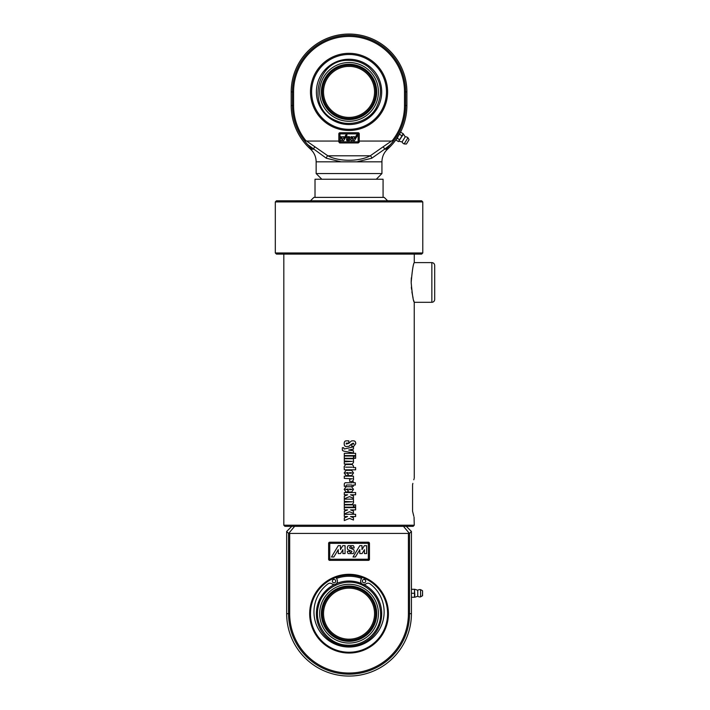 <?xml version="1.0" encoding="UTF-8"?>
<svg xmlns="http://www.w3.org/2000/svg" width="710" height="710" viewBox="0 0 710 710"><rect width="100%" height="100%" fill="white"/><g stroke="black" fill="none" stroke-linecap="round" stroke-linejoin="round"><path stroke-width="1.06" d="M434.689 282.465L434.689 265.451C434.52 263.721 433.57 262.78 431.849 262.611L431.849 302.309C433.57 302.14 434.52 301.2 434.689 299.478L434.689 282.465M411.17 282.465C412.19 270.563 413.22 263.951 414.267 262.611C413.291 263.623 412.261 270.235 411.17 282.465C412.19 294.357 413.22 300.969 414.267 302.309C413.291 301.297 412.261 294.685 411.17 282.465M411.347 277.814L411.179 281.471M411.347 287.106L411.543 289.21M411.889 291.908L413.06 297.898M413.806 300.738L414.072 301.652M414.241 302.22L414.267 478.132M353.456 517.688L353.473 520.022L349.462 518.389L344.297 520.563L344.314 517.918L347.616 516.543L344.297 516.543L344.314 514.288L355.63 514.288L355.603 516.543L350.554 516.543L353.456 517.688L353.456 520.022M350.545 516.543L353.473 517.688M355.63 514.288L355.63 516.543M344.297 516.543L344.297 514.288M344.297 520.563L344.297 517.918L347.607 516.543M353.456 511.04L353.473 513.374L349.462 511.741L344.297 513.916L344.314 511.271L347.616 509.895L344.297 509.895L344.314 507.641L355.63 507.641L355.603 509.895L350.554 509.895L353.456 511.04L353.456 513.374M350.545 509.895L353.473 511.04M355.63 507.641L355.63 509.895M344.297 509.895L344.297 507.641M344.297 513.916L344.297 511.271L347.607 509.895M355.603 504.899L355.603 507.153L353.979 507.153L353.979 504.899L355.63 504.899L355.63 507.153M353.456 504.899L353.456 507.153M344.314 507.153L344.314 504.899L353.473 504.899L353.473 507.153L344.297 507.153L344.297 504.899M353.163 501.411L353.536 502.804L352.231 504.446L344.297 504.446L344.314 502.192L352.08 501.801L344.297 501.411L344.314 499.157L353.473 499.157L353.518 502.804L352.222 504.446M353.456 499.157L353.456 501.411M344.297 501.411L344.297 499.157M344.297 504.446L344.297 502.192M353.456 495.935L353.473 498.278L349.462 496.636L344.297 498.819L344.314 496.166L347.616 494.799L344.297 494.799L344.314 492.545L355.63 492.545L355.603 494.799L350.554 494.799L353.456 495.935L353.456 498.278M350.545 494.799L353.473 495.935M355.63 492.545L355.63 494.799M344.297 494.799L344.297 492.545M344.297 498.819L344.297 496.166L347.607 494.799M349.56 472.558L349.56 473.33L352.116 472.949L349.56 472.558L349.56 473.33M351.601 470.304L353.518 472.931L351.672 475.585L348.184 475.585L348.184 472.558L345.584 472.949L347.891 473.33L347.891 475.585L346.027 475.585L344.19 472.931L346.116 470.304L351.61 470.304L353.536 472.931L351.681 475.585M346.027 475.585L344.173 472.931L346.107 470.304M348.184 472.558L348.184 475.585M346.462 446.546C344.962 446.546 344.208 445.578 344.208 443.661C344.208 441.798 344.891 440.866 346.258 440.866L348.823 440.866L348.823 443.129L346.231 443.129L346.231 444.052L349.027 443.226C350.713 441.38 351.796 440.599 352.267 440.866L353.536 440.866C354.982 440.866 355.71 441.833 355.71 443.75L353.713 446.333L351.769 446.333L351.769 444.07L353.864 444.07L353.536 443.244L351.326 444.132L348.912 446.324L346.453 446.546C344.945 446.546 344.19 445.578 344.19 443.661C344.19 441.798 344.874 440.866 346.249 440.866M346.24 444.052L349.027 443.226M352.79 443.297L349.045 446.253M353.518 443.244L352.808 443.297M353.536 440.866C355 440.866 355.737 441.833 355.737 443.75L353.731 446.333M353.456 446.856L353.456 449.111L348.645 450.051L353.456 450.788L353.456 452.989M353.456 450.788L353.473 452.989L344.368 451.24C342.77 450.939 342.113 450.273 342.38 449.261L342.38 447.69L343.605 447.69L344.208 448.995L353.473 446.856L353.473 449.111L349.045 450.113M349.045 449.971L353.473 450.788M344.19 448.995L348.637 448.028M349.045 452.137L344.35 451.24C342.752 450.939 342.087 450.273 342.353 449.261L342.353 447.69L343.587 447.69M355.603 453.326L355.603 455.58L344.297 455.58L344.314 453.326L355.63 453.326L355.63 455.58M344.297 455.58L344.297 453.326M353.456 456.042L353.456 458.296M344.314 458.296L344.314 456.042L353.473 456.042L353.473 458.296L344.297 458.296L344.297 456.042M355.603 456.042L355.603 458.296L353.979 458.296L353.979 456.042L355.63 456.042L355.63 458.296M353.163 461.012L353.536 462.414L352.231 464.047L344.297 464.047L344.314 461.793L352.08 461.411L344.297 461.012L344.314 458.758L353.473 458.758L353.518 462.414L352.222 464.047M353.456 458.758L353.456 461.012M344.297 461.012L344.297 458.758M344.297 464.047L344.297 461.793M345.592 467.171L352.116 467.171L345.592 467.171M355.603 467.562L355.603 469.816L344.297 469.816L344.19 466.594L345.69 464.526L352.267 464.526L353.518 466.159L353.189 467.562L355.63 467.562L355.63 469.816M353.189 467.562L353.536 466.159L352.267 464.526M344.297 469.816L344.173 466.594L345.681 464.526M353.163 478.398L353.536 479.791L352.231 481.433L349.675 481.433L349.675 479.179L352.08 478.788L344.297 478.398L344.314 476.153L353.473 476.153L353.518 479.791L352.222 481.433M353.456 476.153L353.456 478.398M344.297 478.398L344.297 476.153M353.456 481.762L353.456 482.764L355.32 482.764L355.293 485.019L353.456 485.019L353.456 486.235M353.473 485.019L353.473 486.235L352.116 486.235L352.116 485.019L346.533 485.019L345.85 486.315L344.297 486.315L344.314 484.894C344.19 483.164 344.927 482.454 346.524 482.764L352.116 482.764L352.116 481.762L353.473 481.762L353.473 482.764M355.32 482.764L355.32 485.019M344.297 486.315L344.297 484.894C344.173 483.164 344.909 482.454 346.515 482.764M349.56 488.995L349.56 489.758L352.116 489.385L349.56 488.995L349.56 489.758M351.601 486.74L353.518 489.367L351.672 492.012L348.184 492.012L348.184 488.995L345.584 489.385L347.891 489.758L347.891 492.012L346.027 492.012L344.19 489.367L346.116 486.74L351.61 486.74L353.536 489.367L351.681 492.012M346.027 492.012L344.173 489.367L346.107 486.74M348.184 488.995L348.184 492.012M414.267 254.1L414.267 262.611L431.849 262.611M414.054 478.824L413.788 479.774M412.865 483.377L412.563 484.752C414.746 476.019 414.746 476.019 412.563 484.752L412.563 511.209L413.788 516.179M414.054 517.128L414.267 525.205L283.822 525.205L283.822 254.1M412.563 511.209C414.746 519.933 414.746 519.933 412.563 511.209M283.822 525.205L284.958 526.341L413.131 526.341L414.267 525.205M422.778 252.973L275.311 252.973L276.447 254.1L421.642 254.1L422.778 252.973L422.778 201.924L275.311 201.924L275.311 252.973M422.778 201.924L421.642 200.788L276.447 200.788L275.311 201.924M387.607 200.788L384.208 197.389L313.882 197.389L310.483 200.788M315.018 197.389L315.018 179.239L383.072 179.239L383.072 197.389M411.427 596.666L411.427 589.859M411.427 595.246L411.427 591.279L411.427 595.246M411.427 589.291L411.427 531.471L409.537 533.37L408.41 533.423L408.41 613.68L409.537 613.68L409.537 533.37M414.835 595.246L414.48 589.291L414.48 597.234L414.835 595.246M411.782 597.234L414.48 597.234M411.782 593.258L414.48 593.258M411.782 589.291L414.48 589.291M422.548 595.681L422.548 590.844L422.548 595.681L420.568 596.879L420.568 589.637A3.683 3.683 0 0 0 417.755 590.259L414.835 589.291M414.835 597.234L417.755 596.267L417.755 590.259M408.41 613.68A59.365 59.365 0 0 1 349.045 673.036A59.365 59.365 0 0 1 289.68 613.68L289.68 533.423L288.553 533.37L286.662 531.471L286.662 613.68A62.382 62.382 0 0 0 349.045 676.062A62.382 62.382 0 0 0 411.427 613.68L411.427 597.234M364.132 579.422A1.704 1.704 0 0 1 365.739 581.117A1.704 1.704 0 0 1 364.008 582.821A1.704 1.704 0 0 1 362.34 581.055A1.704 1.704 0 0 1 364.132 579.422A37.435 37.435 0 0 1 365.268 579.946M332.821 579.946A1.704 1.704 0 0 1 335.75 581.117A1.704 1.704 0 0 1 333.416 582.697A1.704 1.704 0 0 1 332.821 579.946A37.435 37.435 0 0 1 333.957 579.422M336.07 577.363L337.143 579.697A3.399 3.399 0 0 1 332.04 583.868A3.399 3.399 0 0 0 327.993 583.886A35.074 35.074 0 0 0 323.094 635.557A35.074 35.074 0 0 0 374.995 635.557A35.074 35.074 0 0 0 370.096 583.886A3.399 3.399 0 0 0 366.049 583.868A3.399 3.399 0 0 1 360.946 579.697L362.02 577.363M349.045 652.241A38.562 38.562 0 0 0 382.442 594.394A38.562 38.562 0 0 0 315.648 594.394A38.562 38.562 0 0 0 349.045 652.241M349.045 653.04A39.361 39.361 0 0 1 314.956 593.995A39.361 39.361 0 0 1 383.134 593.995A39.361 39.361 0 0 1 349.045 653.04M286.662 531.471L291.792 526.341M288.935 533.121L294.632 526.341M359.819 549.629L355.399 557.004L353.012 557.004L359.819 545.662L362.002 545.662L362.002 549.584L364.354 545.662L366.626 545.662L366.626 553.596L364.443 553.596L364.443 549.682L362.091 553.596L359.819 553.596L359.819 549.629M353.287 545.662A3.399 3.399 0 0 1 354.148 547.925L351.885 547.925A1.136 1.136 0 0 0 350.749 546.798A1.136 1.136 0 0 0 349.613 547.925L353.695 549.629A3.399 3.399 0 0 1 353.287 553.596L348.211 553.596A3.399 3.399 0 0 1 347.341 551.333L349.613 551.333A1.136 1.136 0 0 0 350.749 552.469A1.136 1.136 0 0 0 351.885 551.333L347.802 549.629A3.399 3.399 0 0 1 348.211 545.662L353.287 545.662M340.534 553.596L338.271 553.596L338.271 549.629L333.842 557.004L331.464 557.004L338.271 545.662L340.454 545.662L340.454 549.584L342.806 545.662L345.078 545.662L345.078 553.596L342.894 553.596L342.894 549.682L340.534 553.596M329.76 542.218L368.33 542.218A1.136 1.136 0 0 1 369.466 543.354L369.466 559.231A1.136 1.136 0 0 1 368.33 560.367L329.76 560.367A1.136 1.136 0 0 1 328.623 559.231L328.623 543.354A1.136 1.136 0 0 1 329.76 542.218L329.76 543.354L368.33 543.354L368.33 542.218M406.298 526.341L411.427 531.471M403.466 526.341L409.155 533.121M289.68 533.423L408.41 533.423M319.669 613.68A29.376 29.376 0 0 0 363.733 639.115A29.376 29.376 0 0 0 363.733 588.235A29.376 29.376 0 0 0 319.669 613.68M350.5 639.16L347.811 639.169M348.601 639.195L349.045 639.195A25.524 25.524 0 0 1 326.946 600.917A25.524 25.524 0 0 1 371.144 600.917A25.524 25.524 0 0 1 349.045 639.195M349.489 639.195L350.279 639.169M349.045 640.331A26.66 26.66 0 0 0 372.129 600.349A26.66 26.66 0 0 0 325.961 600.349A26.66 26.66 0 0 0 349.045 640.331M321.39 613.68A27.654 27.654 0 0 1 362.872 589.735A27.654 27.654 0 0 1 362.872 637.624A27.654 27.654 0 0 1 321.39 613.68M400.005 133.196L396.473 138.991A58.983 58.983 0 0 1 387.527 149.207L386.222 149.207L391.751 143.074A57.732 57.732 0 0 0 405.641 105.515L404.514 105.515A56.605 56.605 0 0 1 392.541 140.323C393.402 140.287 393.136 141.201 391.751 143.074M399.632 133.533L400.005 133.178A58.983 58.983 0 0 0 406.892 105.515L405.641 105.515L405.641 91.901L404.514 91.901L404.514 105.515M397.316 138.308L396.437 139.071L398.203 136.169L397.316 138.308L399.615 139.71L403.236 133.755L405.215 136.808L402.091 141.947A3.683 3.683 0 0 0 404.176 143.935L407.939 137.74A3.683 3.683 0 0 0 405.215 136.808M396.171 140.19L396.437 139.071L396.171 140.19L398.47 141.592L399.615 139.71M398.47 141.592L403.218 134.465M399.695 134.394L401.993 135.796M400.928 132.362L403.236 133.755M408.818 140.101L406.493 143.926L408.818 140.101M387.607 91.901A38.562 38.562 0 0 1 349.045 130.463A38.562 38.562 0 0 1 310.483 91.901A38.562 38.562 0 0 1 349.045 53.33A38.562 38.562 0 0 1 387.607 91.901M321.825 179.239L316.154 173.568L381.936 173.568L381.936 161.818L356.837 161.836M341.235 161.827L357.015 161.818L371.774 158.232L384.589 149.207A2.272 0.47 -126.7 0 0 383.178 146.766L370.256 155.792C359.091 161.782 338.981 161.773 327.834 155.792A2.272 1.331 114.8 0 0 326.316 158.232L326.28 158.224M343.658 138.672L345.868 134.98L347.057 134.98L343.658 140.651L342.566 140.651L342.566 138.69L341.386 140.651L340.25 140.651L340.25 136.684L341.35 136.684L341.35 138.645L342.522 136.684L343.658 136.684L343.658 138.672M346.924 140.651A1.704 1.704 0 0 1 346.489 139.524L347.625 139.524A0.568 0.568 0 0 0 348.193 140.083A0.568 0.568 0 0 0 348.761 139.524L346.72 138.672A1.704 1.704 0 0 1 346.924 136.684L349.462 136.684A1.704 1.704 0 0 1 349.897 137.82L348.761 137.82A0.568 0.568 0 0 0 348.193 137.252A0.568 0.568 0 0 0 347.625 137.82L349.666 138.672A1.704 1.704 0 0 1 349.462 140.651L346.924 140.651M353.296 136.684L354.432 136.684L354.432 138.672L356.642 134.98L357.84 134.98L354.432 140.651L353.34 140.651L353.34 138.69L352.16 140.651L351.033 140.651L351.033 136.684L352.124 136.684L352.124 138.645L353.296 136.684M339.451 142.816A1.136 1.136 0 0 0 339.975 142.941L338.839 141.805L338.839 133.87A1.136 1.136 0 0 1 339.975 132.734L358.115 132.734A1.136 1.136 0 0 1 359.251 133.87L359.251 141.805L358.115 142.941A1.136 1.136 0 0 0 358.355 142.914M359.1 142.382A1.136 1.136 0 0 0 359.251 141.805L339.975 141.805L339.975 142.941L358.115 142.941L358.115 132.734M339.975 132.734L339.975 141.805L338.839 141.805A1.136 1.136 0 0 0 338.865 142.053M306.338 143.074L311.867 149.207L310.563 149.207A58.983 58.983 0 0 1 291.198 105.515L291.198 91.901A57.847 57.847 0 0 1 349.045 34.053A57.847 57.847 0 0 1 406.892 91.901L405.641 91.901A56.596 56.596 0 0 0 349.045 35.296A56.596 56.596 0 0 0 292.449 91.901L292.449 105.515A57.732 57.732 0 0 0 306.338 143.074C304.972 141.246 304.714 140.323 305.548 140.323A56.605 56.605 0 0 1 293.576 105.515L293.576 91.901A55.469 55.469 0 0 1 349.045 36.432A55.469 55.469 0 0 1 404.514 91.901M371.774 158.232A2.272 1.331 -114.8 0 0 370.256 155.792L327.834 155.792L305.548 140.323M392.541 140.323L383.178 146.766M307.448 144.423L326.316 158.232L341.075 161.818L316.154 161.818L316.154 173.568M314.912 146.766A2.272 0.47 126.7 0 0 313.5 149.207L311.867 149.207M386.222 149.207L384.589 149.207L390.642 144.423M406.892 91.901L406.892 105.515M378.421 91.901A29.376 29.376 0 0 0 334.357 66.456A29.376 29.376 0 0 0 334.357 117.336A29.376 29.376 0 0 0 378.421 91.901M347.589 66.421L350.279 66.403M349.489 66.385L349.045 66.376A25.524 25.524 0 0 1 371.144 104.663A25.524 25.524 0 0 1 326.946 104.663A25.524 25.524 0 0 1 349.045 66.376M348.601 66.385L347.811 66.403M349.045 65.24A26.66 26.66 0 0 0 325.961 105.231A26.66 26.66 0 0 0 372.129 105.231A26.66 26.66 0 0 0 349.045 65.24M376.699 91.901A27.654 27.654 0 0 1 335.218 115.845A27.654 27.654 0 0 1 335.218 67.956A27.654 27.654 0 0 1 376.699 91.901M422.548 590.844L422.432 595.876M334.366 584.507A32.651 32.651 0 0 0 323.636 634.181A32.651 32.651 0 0 0 374.454 634.181A32.651 32.651 0 0 0 363.724 584.507M361.665 583.558A32.651 32.651 0 0 0 336.425 583.558M336.549 578.393A37.435 37.435 0 0 1 361.541 578.393M411.427 613.68L409.537 613.68A60.492 60.492 0 0 1 349.045 674.172A60.492 60.492 0 0 1 288.553 613.68L286.662 613.68M288.553 533.37L288.553 613.68L289.68 613.68M328.623 559.231L329.76 559.231L329.76 543.354L328.623 543.354M368.33 560.367L368.33 559.231L329.76 559.231L329.76 560.367M369.466 543.354L368.33 543.354L368.33 559.231L369.466 559.231M409.004 139.799L406.493 143.926M359.251 133.87L338.839 133.87M291.198 91.901L293.576 91.901M291.198 105.515L293.576 105.515M338.839 141.059L306.924 141.059M391.166 141.059L359.251 141.059M349.045 59.241A32.651 32.651 0 0 0 320.769 108.222A32.651 32.651 0 0 0 377.321 108.222A32.651 32.651 0 0 0 349.045 59.241M349.045 54.466A37.435 37.435 0 0 1 381.465 110.618A37.435 37.435 0 0 1 316.624 110.618A37.435 37.435 0 0 1 349.045 54.466M431.849 302.309L414.267 302.309M422.432 590.64L420.568 589.637M417.755 596.267A3.683 3.683 0 0 0 420.568 596.879M363.209 585.519C345.273 576.121 322.757 587.605 318.737 605.035C312.737 624.17 328.366 644.875 347.226 645.141C366.884 646.393 382.033 628.643 380.542 612.526C379.673 600.376 373.895 591.377 363.209 585.519M409.004 139.568L407.939 137.74M406.289 144.041L404.176 143.935M402.091 141.947L399.091 141.254M376.264 179.239L381.936 173.568M387.527 149.207C383.888 152.623 382.024 156.83 381.936 161.818M316.154 161.818C316.065 156.83 314.202 152.623 310.563 149.207M349.045 60.377C316.021 58.522 305.486 109.411 336.531 120.824C350.42 127.267 368.792 121.295 376.176 107.947C383.808 92.38 381.208 78.73 368.366 66.997C362.659 62.649 356.216 60.439 349.045 60.377"/></g></svg>

